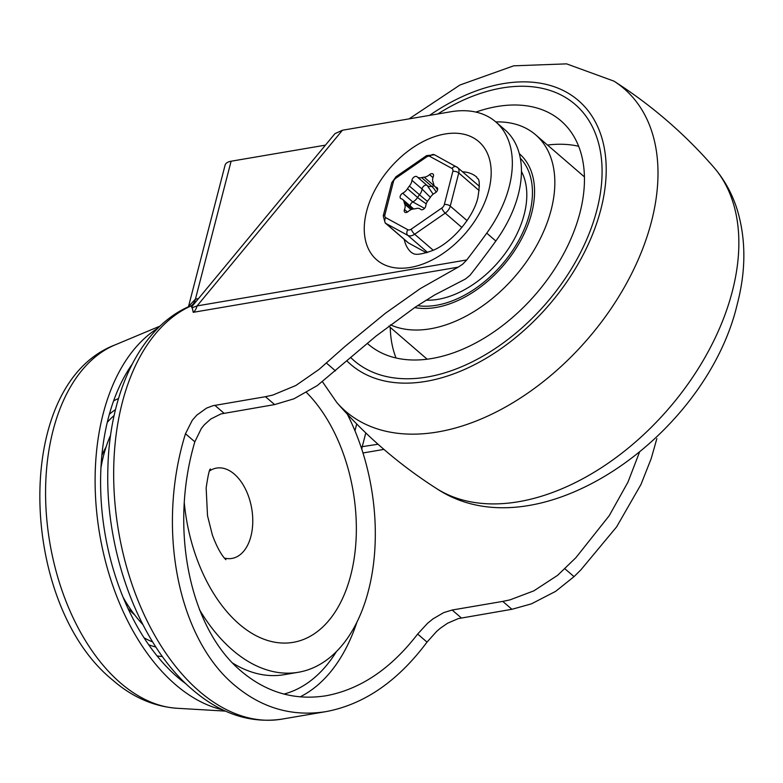<?xml version="1.0" encoding="UTF-8"?>
<svg xmlns="http://www.w3.org/2000/svg" width="783" height="783" viewBox="0 0 783 783"><rect width="100%" height="100%" fill="white"/><g stroke="black" fill="none" stroke-linecap="round" stroke-linejoin="round"><path stroke-width="1.17" d="M198.442 298.617L195.437 299.126L231.102 161.22A15.621 7.35 -165.5 0 0 225.132 164.988A15.621 7.35 -165.5 0 0 225.083 165.154A15.621 7.35 -165.5 0 0 225.044 165.33M192.432 305.879L190.426 306.222A212.584 129.41 -99.7 0 0 113.75 481.486A212.584 129.41 -99.7 0 0 199.176 691.154A212.584 129.41 -99.7 0 0 281.851 719.137C250.413 723.707 220.61 713.871 192.432 689.637C139.883 645.349 105.255 553.278 107.868 469.125C109.326 394.064 139.433 328.743 188.174 306.887L190.426 306.222A15.621 9.504 -99.7 0 0 193.46 303.589A15.621 9.504 -99.7 0 0 195.437 299.126L188.126 306.916M461.314 617.924L452.153 610.026L502.774 601.403L511.925 609.291L458.28 618.599L447.582 623.229L440.516 628.093L436.718 631.323L427.019 642.109C397.744 681.298 364.066 704.465 325.982 711.62C292.225 716.934 261.728 708.106 234.469 685.145C177.633 637.793 156.228 527.967 185.473 433.743L192.266 420.305L196.787 415.137L206.595 408.09L212.937 405.721L265.466 396.697L274.627 404.586L220.992 413.913L210.793 419.003L204.402 424.709L201.339 428.477L194.83 441.818C169.197 528.378 189.349 627.937 241.252 671.237C266.504 692.515 294.77 700.687 326.041 695.764C360.366 689.363 390.903 668.79 417.662 634.044L427.43 623.415L432.94 618.913L443.638 612.649L452.163 610.026M495.737 121.874A104.119 66.486 130.8 0 1 486.742 233.158A680.848 434.771 130.8 0 1 466.746 259.946L197.081 305.908L191.923 307.856L191.766 306.73L334.918 133.678L342.445 130.232L450.724 111.773A104.119 66.486 130.8 0 1 495.737 121.874L504.839 129.724A104.119 66.486 130.8 0 1 495.845 241.007A680.848 434.771 130.8 0 1 469.986 275.322L465.327 279.071L434.741 294.907L415.303 307.122L376.153 335.995L317.252 385.608L293.909 398.821L274.627 404.596M142.829 624.521A130.154 79.23 -99.7 0 1 123.029 597.126M100.968 467.657A130.154 79.23 -99.7 0 1 110.618 435.142M265.466 396.697L272.69 395.112L295.837 385.51L318.984 369.449L345.186 346.262L385.383 313.269L420.314 288.584L458.417 267.013L462.694 264.165L466.746 259.956M191.943 306.456L193.225 312.319L458.094 267.179M342.445 130.232L197.081 305.908A15.621 9.504 -99.7 0 1 195.535 309.706A15.621 9.504 -99.7 0 1 193.225 312.319M462.528 171.79A49.887 31.858 130.8 0 1 476.739 177.105C477.072 179.943 481.369 175.216 477.924 197.414C473.969 216.48 452.134 242.847 432.49 250.57C413.307 257.45 413.199 252.733 411.564 252.664A49.887 31.858 130.8 0 1 404.224 239.383M357.028 621.829A196.964 119.907 -99.7 0 1 300.104 696.87M502.774 601.403L510.046 599.856L533.82 590.862L557.613 575.329L575.857 557.721L609.243 515.674L627.966 482.132L639.359 452.535M656.859 438.637L651.211 458.564L640.974 484.471L616.573 526.949L580.927 569.809L574.037 576.64L555.646 591.351L531.432 603.85L511.925 609.301M231.102 161.22L325.434 145.139M378.032 444.245L360.983 446.848M222.763 709.838A199.567 121.492 -99.7 0 1 175.392 684.528A199.567 121.492 -99.7 0 1 95.477 495.796A199.567 121.492 -99.7 0 1 158.058 328.067M186.374 684.146A190.749 116.119 -99.7 0 1 177.34 677.001A190.749 116.119 -99.7 0 1 132.17 364.183M114.122 415.538A122.148 74.356 80.3 0 0 107.291 422.34M232.678 663.103A169.197 103.004 80.3 0 0 284.014 674.711L298.264 672.284A169.197 103.004 80.3 0 0 347.339 414.227M199.371 609.526A169.197 103.004 80.3 0 0 232.463 650.007A169.197 103.004 80.3 0 0 298.264 672.284M224.408 558.064A45.815 27.894 80.3 0 0 231.925 558.426A45.815 27.894 80.3 0 0 252.743 522.917A45.815 27.894 80.3 0 0 234.342 474.126A45.815 27.894 80.3 0 0 216.529 468.097A45.815 27.894 80.3 0 0 209.55 470.926M144.013 637.783A122.148 74.356 80.3 0 0 152.656 641.913M106.067 446.995A106.155 64.627 80.3 0 0 101.859 455.461M127.913 608.332A106.155 64.627 80.3 0 0 134.686 614.929M596.91 209.952A169.197 108.044 130.8 0 1 489.336 352.311A169.197 108.044 130.8 0 1 354.063 360.62A169.197 108.044 130.8 0 1 350.598 357.42A169.197 108.044 130.8 0 0 354.063 360.62A169.197 108.044 130.8 0 0 489.336 352.311A169.197 108.044 130.8 0 0 596.91 209.952A169.197 108.044 130.8 0 0 575.104 104.393A169.197 108.044 130.8 0 1 596.91 209.952M437.805 113.975A169.197 108.044 130.8 0 1 575.104 104.393A169.197 108.044 130.8 0 0 437.805 113.975M396.022 357.988A147.507 94.195 130.8 0 1 390.237 327.372M475.927 112.086A147.507 94.195 130.8 0 1 560.931 120.817A147.507 94.195 130.8 0 1 579.939 212.849A147.507 94.195 130.8 0 1 486.155 336.944A147.507 94.195 130.8 0 1 368.235 344.197A147.507 94.195 130.8 0 1 367.207 343.287M495.786 121.913A120.386 76.881 130.8 0 1 535.631 134.803A120.386 76.881 130.8 0 1 551.154 209.922A120.386 76.881 130.8 0 1 390.472 324.837M519.286 153.644A95.448 60.947 130.8 0 1 519.344 153.693A95.448 60.947 130.8 0 1 531.647 213.24A95.448 60.947 130.8 0 1 414.628 307.572M547.513 145.051A147.507 94.195 130.8 0 1 578.647 146.274M436.219 192.089A3.475 2.212 -49.2 0 0 437.1 187.695A3.475 2.212 -49.2 0 0 436.483 187.382A8.682 5.54 130.8 0 1 434.957 186.589A8.682 5.54 130.8 0 1 433.665 184.201A18.44 11.774 -49.2 0 0 432.999 181.979A8.682 5.54 130.8 0 1 433.273 176.655A3.475 2.212 -49.2 0 0 432.989 173.992A3.475 2.212 -49.2 0 0 429.573 174.638A8.682 5.54 130.8 0 1 424.2 177.173A18.44 11.774 -49.2 0 0 422.918 177.33A18.44 11.774 -49.2 0 0 421.606 177.624A8.682 5.54 130.8 0 1 417.222 176.919A8.682 5.54 130.8 0 1 417.085 176.801A3.475 2.212 -49.2 0 0 417.036 176.752A3.475 2.212 -49.2 0 0 414.021 177.075A3.475 2.212 -49.2 0 0 411.956 180.344A8.682 5.54 130.8 0 1 409.401 186.051A18.44 11.774 -49.2 0 0 407.483 188.723A8.682 5.54 130.8 0 1 402.687 193.215A3.475 2.212 -49.2 0 0 400.348 195.848A3.475 2.212 -49.2 0 0 400.651 198.461A3.475 2.212 -49.2 0 0 401.258 198.774A8.682 5.54 130.8 0 1 402.795 199.557A8.682 5.54 130.8 0 1 404.087 201.955A18.44 11.774 -49.2 0 0 404.752 204.177A8.682 5.54 130.8 0 1 404.478 209.501A3.475 2.212 -49.2 0 0 404.204 210.754A3.475 2.212 -49.2 0 0 404.762 212.164A3.475 2.212 -49.2 0 0 408.178 211.518A8.682 5.54 130.8 0 1 413.551 208.983A18.44 11.774 -49.2 0 0 414.833 208.826A18.44 11.774 -49.2 0 0 416.145 208.532A8.682 5.54 130.8 0 1 420.53 209.237A8.682 5.54 130.8 0 1 420.667 209.355A3.475 2.212 -49.2 0 0 420.716 209.404A3.475 2.212 -49.2 0 0 421.548 209.766A3.475 2.212 -49.2 0 0 425.786 205.812A8.682 5.54 130.8 0 1 428.35 200.105A18.44 11.774 -49.2 0 0 430.268 197.433A8.682 5.54 130.8 0 1 435.064 192.941A3.475 2.212 -49.2 0 0 436.219 192.089M427.038 185.395A3.475 2.212 -49.2 0 0 424.053 185.865A3.475 2.212 -49.2 0 0 422.076 189.065L430.347 197.306M433.136 194.204L427.146 185.473M424.543 208.356L412.798 201.945A3.475 2.212 -49.2 0 0 410.214 205.968M384.913 214.787L393.418 181.636A4.336 2.77 130.8 0 1 395.944 178.132L426.51 157.011A4.336 2.77 130.8 0 1 429.906 156.424L451.957 168.453A4.336 2.77 130.8 0 1 452.838 171.369L444.333 204.52A4.336 2.77 130.8 0 1 441.808 208.024L411.241 229.145A4.336 2.77 130.8 0 1 407.845 229.732L385.784 217.703A4.336 2.77 130.8 0 1 384.913 214.787A4.336 2.046 -165.6 0 0 383.249 215.834A4.336 2.046 -165.6 0 0 383.239 215.883L385.167 222.949L407.923 242.573A8.682 5.54 -49.2 0 0 408.55 243.004L426.471 252.782M356.705 423.985L354.953 430.777M362.969 452.975L383.915 449.403M488.798 190.298A78.094 49.867 -49.2 0 0 444.969 134.01A78.094 49.867 -49.2 0 0 366.65 211.116A78.094 49.867 -49.2 0 0 410.468 267.414A78.094 49.867 -49.2 0 0 488.798 190.298M283.906 694.081A188.556 114.788 80.3 0 0 336.514 651.427M486.742 233.158L495.845 241.007M185.473 433.743L194.83 441.818M214.855 405.32L224.007 413.218M326.384 363.018L335.496 370.868M564.935 568.791L574.037 576.64M417.662 634.044L427.019 642.109M365.798 432.94L362.177 446.946A7.81 4.757 80.3 0 0 361.854 449.481M115.003 344.941C11.598 384.267 18.782 604.31 112.732 680.114C132.258 697.105 153.654 706.481 176.919 708.263A186.1 113.29 -99.7 0 1 120.435 682.903A186.1 113.29 -99.7 0 1 45.61 497.42A186.1 113.29 -99.7 0 1 115.003 344.941L160.114 326.061M148.643 644.712A124.654 75.882 80.3 0 0 155.915 647.061M157.08 655.929A132.17 80.453 80.3 0 0 162.414 656.526M115.502 409.607A124.654 75.882 80.3 0 0 109.375 414.266M184.259 502.451A138.826 84.515 80.3 0 0 239.167 624.071A138.826 84.515 80.3 0 0 349.521 579.694A138.826 84.515 80.3 0 0 306.505 392.498M118.507 398.537A132.17 80.453 80.3 0 0 113.613 400.886M713.763 167.249A213.084 136.066 130.8 0 1 732.33 291.325A213.084 136.066 130.8 0 1 604.672 465.562A213.084 136.066 130.8 0 1 436.581 488.563C399.173 464.642 365.896 435.935 336.749 402.442A213.084 136.066 130.8 0 0 508.108 405.555A213.084 136.066 130.8 0 0 651.476 221.569A213.084 136.066 130.8 0 0 613.931 81.129C651.339 105.039 684.616 133.746 713.763 167.249C724.412 179.62 732.242 193.812 737.253 209.795C746.042 239.177 746.052 270.615 737.273 304.107C706.217 436.816 537.069 555.333 436.581 488.563M429.505 115.395A174.276 111.284 130.8 0 1 565.972 91.924A174.276 111.284 130.8 0 1 600.874 209.276A174.276 111.284 130.8 0 1 486.674 357.968A174.276 111.284 130.8 0 1 346.781 360.767M426.03 300.192A85.905 54.859 -49.2 0 0 524.179 214.513A85.905 54.859 -49.2 0 0 521.439 171.428M417.535 305.644A92.844 59.283 -49.2 0 0 529.602 213.593A92.844 59.283 -49.2 0 0 520.313 158.205M391.735 182.791A4.336 2.046 14.4 0 1 391.745 182.742A4.336 2.046 14.4 0 1 391.764 182.693A4.336 2.046 14.4 0 1 393.418 181.636M433.205 250.247L414.647 234.234L445.214 213.113A8.682 5.54 -49.2 0 0 448.395 209.971A8.682 5.54 -49.2 0 0 450.254 206.115A4.336 2.046 -165.6 0 0 447.465 204.745A4.336 2.046 -165.6 0 0 444.333 204.52M467.04 220.6L450.254 206.115L458.76 172.965A8.682 5.54 -49.2 0 0 458.799 169.422A8.682 5.54 -49.2 0 0 457.634 167.572A8.682 5.54 -49.2 0 0 457.008 167.131A4.336 3.308 118.6 0 0 456.567 166.828A4.336 3.308 118.6 0 0 454.483 166.622A4.336 3.308 118.6 0 0 451.957 168.453M452.838 171.369A4.336 2.046 14.4 0 1 455.98 171.594A4.336 2.046 14.4 0 1 458.76 172.965L479.196 190.602M408.55 243.004L385.794 223.38A4.336 3.308 -61.4 0 1 384.747 220.816A4.336 3.308 -61.4 0 1 385.784 217.703M385.167 222.949A8.682 5.54 -49.2 0 0 385.794 223.38L407.855 235.409A8.682 5.54 -49.2 0 0 410.997 235.82A8.682 5.54 -49.2 0 0 414.647 234.234A4.336 1.263 -124.6 0 1 412.602 231.846A4.336 1.263 -124.6 0 1 411.241 229.145M407.845 229.732A4.336 3.308 118.6 0 0 406.808 232.845A4.336 3.308 118.6 0 0 407.855 235.409L427.587 252.439M441.808 208.024A4.336 1.263 55.4 0 0 443.168 210.725A4.336 1.263 55.4 0 0 445.214 213.113L461.872 227.491M429.906 156.424A4.336 3.308 -61.4 0 1 432.431 154.594A4.336 3.308 -61.4 0 1 434.506 154.799L426.569 155.621A4.336 1.263 55.4 0 0 426.51 157.011M437.501 188.253L436.483 187.382M424.2 177.173L434.311 185.894A18.44 11.774 -49.2 0 0 433.028 186.06A18.44 11.774 -49.2 0 0 431.717 186.344A17.353 9.768 -104.8 0 1 436.16 192.138M411.956 180.344L422.076 189.065A8.682 5.54 130.8 0 1 421.851 190.298A8.682 5.54 130.8 0 1 419.512 194.771A17.353 0.626 -140.9 0 0 427.43 201.378M435.465 187.029A17.353 11.236 -94.4 0 1 437.531 189.907M421.606 177.624L431.717 186.344A8.682 5.54 130.8 0 1 427.332 185.64A8.682 5.54 130.8 0 1 427.195 185.522L417.359 177.036M402.795 199.557L412.905 208.288A8.682 5.54 130.8 0 1 413.522 208.983M426.255 203.795A17.353 3.005 32.4 0 1 417.593 197.453A8.682 5.54 130.8 0 1 412.798 201.945L402.687 193.215M409.401 186.051L419.512 194.771A18.44 11.774 -49.2 0 0 417.593 197.453L407.483 188.723M404.478 209.501L407.434 212.046M411.075 209.638L404.752 204.177M404.087 201.955L412.445 209.169M432.96 177.555L429.573 174.638M426.627 155.592A4.336 1.263 55.4 0 0 426.569 155.621L396.002 176.743A4.336 1.263 -124.6 0 1 396.061 176.713M395.944 178.132A4.336 1.263 -124.6 0 1 396.002 176.743L391.745 182.742L383.239 215.883M225.083 165.154L188.546 306.427M281.851 719.137L325.982 711.62M191.571 307.063L192.178 306.192M225.856 559.6L225.856 559.6C226.669 560.285 219.896 555.627 212.32 534.838L207.505 515.674L206.154 487.946C208.014 475.389 209.433 469.066 210.412 468.997M176.919 708.263L225.494 711.111M409.078 118.869L459.934 85.014L513.677 65.831L566.579 63.863L613.931 81.129M322.479 381.761L336.749 402.442M535.631 134.803L584.431 176.899M388.779 326.12L427.156 359.211M520.088 154.349L519.315 153.732M479.421 186.354L457.634 167.572L434.506 154.799M417.222 176.919L427.567 185.855M412.905 208.288L413.835 208.953M434.957 186.589L437.648 188.909"/></g></svg>
